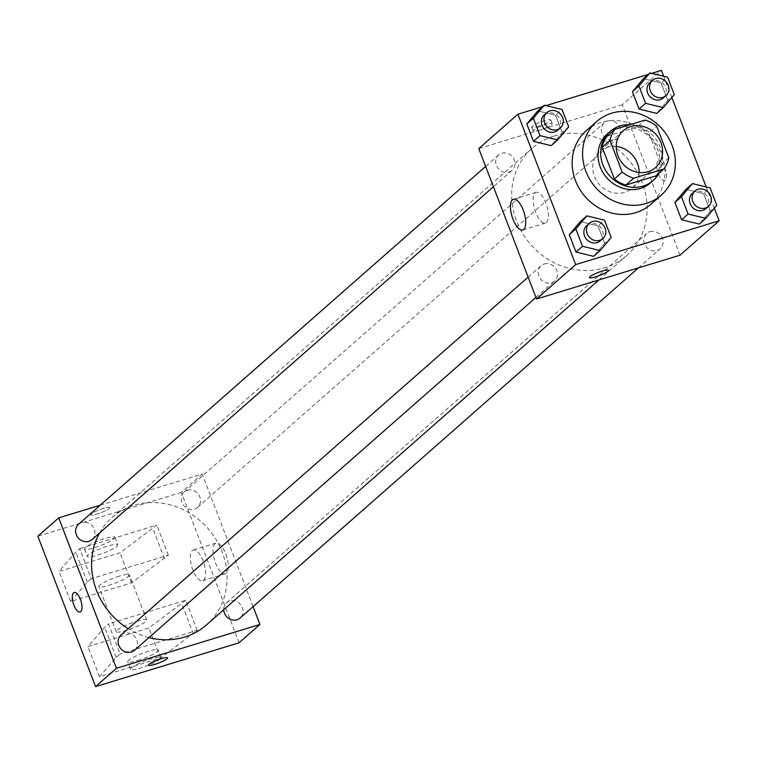 <?xml version="1.0" encoding="UTF-8"?>
<svg xmlns="http://www.w3.org/2000/svg" width="757" height="757" viewBox="0 0 757 757"><rect width="100%" height="100%" fill="white"/><g stroke="black" fill="none" stroke-linecap="round" stroke-linejoin="round"><path stroke-width="0.57" stroke-dasharray="3.79 2.84" d="M639.126 172.501A24.489 22.152 -131.3 0 1 632.095 188.181A24.489 22.152 -131.3 0 1 599.289 184.415A24.489 22.152 -131.3 0 1 599.762 151.4A24.489 22.152 -131.3 0 1 607.275 147.227A24.489 22.152 -131.3 0 1 616.217 146.432M668.809 157.853L660.975 164.733L648.825 133.081L656.66 126.192M607.105 136.203L637.309 126.977L645.134 120.089M637.309 126.977A31.605 28.596 -131.3 0 1 648.825 133.081M660.975 164.733A31.605 28.596 -131.3 0 1 656.064 175.851M658.931 173.334A32.646 29.542 48.7 0 0 660.284 147.255A32.646 29.542 48.7 0 0 629.956 124.725M607.426 133.8A32.646 29.542 -131.3 0 1 617.428 128.236A32.646 29.542 -131.3 0 1 657.672 149.555A32.646 29.542 -131.3 0 1 650.528 182.834M586.211 130.715A48.968 44.313 -131.3 0 1 601.219 122.379A48.968 44.313 -131.3 0 1 657.436 145.883A48.968 44.313 -131.3 0 1 650.869 204.276M716.794 205.279L710.274 211.014L699.26 224.072L710.274 211.014L703.603 193.641L685.927 189.345L703.603 193.641L710.132 187.906M611.192 237.537L604.663 243.271L593.649 256.339L604.663 243.271L598.002 225.898L580.316 221.602L598.002 225.898L604.521 220.173M714.324 208.203L706.167 186.951M671.837 97.511L663.671 76.258M651.711 73.344L648.276 74.394M546.109 105.602L542.665 106.652M674.307 94.587L667.778 100.321L656.764 113.38L667.778 100.321L661.116 82.948L643.431 78.652L661.116 82.948L667.636 77.214M568.696 126.845L562.177 132.579L551.162 145.647L562.177 132.579L555.506 115.215L537.83 110.91L555.506 115.215L562.035 109.481M680.013 255.185L622.282 104.788L661.419 70.382M657.975 161.411A10.201 4.022 -107 0 0 658.013 172.833A10.201 4.022 -107 0 0 664.561 180.563A10.201 4.022 -107 0 0 665.431 169.634A10.201 4.022 -107 0 0 658.599 161.052A10.201 4.022 -107 0 0 657.975 161.411A10.201 4.022 -107 0 0 658.013 172.842A10.201 4.022 -107 0 0 664.561 180.563A10.201 4.022 -107 0 0 665.422 169.634A10.201 4.022 -107 0 0 658.599 161.052A10.201 4.022 -107 0 0 657.965 161.411M554.115 136.023A71.499 64.695 -131.3 0 1 636.192 170.344A71.499 64.695 -131.3 0 1 626.607 255.592A71.499 64.695 -131.3 0 1 530.808 244.606A71.499 64.695 -131.3 0 1 532.199 148.202A71.499 64.695 -131.3 0 1 554.115 136.023M622.282 104.788L478.793 148.618M544.236 263.975A10.201 9.235 -131.3 0 1 555.95 268.867A10.201 9.235 -131.3 0 1 554.578 281.036A10.201 9.235 -131.3 0 1 540.914 279.465A10.201 9.235 -131.3 0 1 541.113 265.707A10.201 9.235 -131.3 0 1 544.236 263.975M649.847 231.718A10.201 9.235 -131.3 0 1 661.552 236.61A10.201 9.235 -131.3 0 1 660.189 248.779A10.201 9.235 -131.3 0 1 646.516 247.208A10.201 9.235 -131.3 0 1 646.715 233.449A10.201 9.235 -131.3 0 1 649.847 231.718M607.351 121.025A10.201 9.235 -131.3 0 1 619.065 125.917A10.201 9.235 -131.3 0 1 617.693 138.086A10.201 9.235 -131.3 0 1 604.029 136.515A10.201 9.235 -131.3 0 1 604.228 122.757A10.201 9.235 -131.3 0 1 607.351 121.025M508.959 172.076A10.201 9.235 48.7 0 0 512.092 170.344A10.201 9.235 48.7 0 0 512.29 156.585A10.201 9.235 48.7 0 0 498.617 155.015A10.201 9.235 48.7 0 0 497.254 167.183A10.201 9.235 48.7 0 0 508.959 172.076M537.981 126.419A10.201 1.646 159 0 0 550.765 119.899A10.201 1.646 159 0 0 540.649 122.019A10.201 1.646 159 0 0 531.717 127.204A10.201 1.646 159 0 0 537.981 126.419M539.438 130.204A10.201 1.646 159 0 0 552.222 123.684A10.201 1.646 159 0 0 542.107 125.804A10.201 1.646 159 0 0 533.174 130.999A10.201 1.646 159 0 0 539.438 130.204M589.448 277.601L589.448 277.601A10.201 1.646 -21 0 1 602.231 271.072A10.201 1.646 -21 0 1 608.496 270.287L608.496 270.296M535.095 192.921A16.048 6.321 73 0 1 536.079 192.363A16.048 6.321 73 0 1 546.819 205.866A16.048 6.321 73 0 1 545.456 223.06A16.048 6.321 73 0 1 535.161 210.9A16.048 6.321 73 0 1 535.095 192.921M99.631 532.909A71.499 64.695 -131.3 0 1 112.131 517.457A71.499 64.695 -131.3 0 1 134.046 505.288A71.499 64.695 -131.3 0 1 216.114 539.609A71.499 64.695 -131.3 0 1 206.538 624.856M148.959 637.593A71.499 64.695 -131.3 0 1 128.198 628.679M92.023 539.609A10.201 9.235 48.7 0 0 92.222 525.85A10.201 9.235 48.7 0 0 78.548 524.279M223.722 609.754A10.201 9.235 -131.3 0 1 226.646 602.714A10.201 9.235 -131.3 0 1 229.768 600.973A10.201 9.235 -131.3 0 1 241.483 605.874A10.201 9.235 -131.3 0 1 240.12 618.034M187.282 490.281A10.201 9.235 -131.3 0 1 198.996 495.182A10.201 9.235 -131.3 0 1 197.624 507.341A10.201 9.235 -131.3 0 1 183.96 505.78A10.201 9.235 -131.3 0 1 184.15 492.022A10.201 9.235 -131.3 0 1 187.282 490.281M121.035 634.972A10.201 9.235 -131.3 0 1 124.167 633.231A10.201 9.235 -131.3 0 1 135.881 638.132A10.201 9.235 -131.3 0 1 134.509 650.291M253.103 606.622L202.214 474.043L100.274 505.184M214.96 543.63A16.048 6.321 -107 0 0 215.026 561.609A16.048 6.321 -107 0 0 225.331 573.768A16.048 6.321 -107 0 0 226.684 556.575A16.048 6.321 -107 0 0 215.953 543.072A16.048 6.321 -107 0 0 214.96 543.63M239.07 642.788L181.339 492.391L202.214 474.043M192.287 550.557A16.048 6.321 73 0 1 193.281 549.998A16.048 6.321 73 0 1 204.012 563.492A16.048 6.321 73 0 1 202.658 580.695A16.048 6.321 73 0 1 192.354 568.535A16.048 6.321 73 0 1 192.287 550.557M167.552 657.899L167.552 657.899A10.201 1.646 159 0 0 159.396 659.3A10.201 1.646 159 0 0 149.063 664.296A10.201 1.646 159 0 0 148.504 665.204A10.201 1.646 159 0 0 148.504 665.214L148.504 665.204M80.128 612.006L80.138 612.006A10.201 4.022 -107 0 0 80.999 601.067A10.201 4.022 -107 0 0 74.177 592.485L74.177 592.485M109.263 508.42A10.201 1.646 159 0 0 109.822 507.502A10.201 1.646 159 0 0 99.706 509.622A10.201 1.646 159 0 0 90.774 514.817A10.201 1.646 159 0 0 98.93 513.407A10.201 1.646 159 0 0 109.263 508.42A10.201 1.646 -21 0 1 98.93 513.416A10.201 1.646 -21 0 1 90.774 514.826A10.201 1.646 -21 0 1 99.706 509.631A10.201 1.646 -21 0 1 109.822 507.512A10.201 1.646 -21 0 1 109.263 508.43M181.339 492.391L37.85 536.221M91.237 578.726L87.32 582.171L70.609 601.493L131.586 582.862L168.357 555.165L91.237 578.726L79.693 548.645L75.776 552.09L59.065 571.412L120.041 552.78L156.813 525.093L79.693 548.645M168.357 555.165L156.813 525.093M197.227 630.363L185.683 600.282L108.554 623.844L120.108 653.925L116.19 657.369L99.47 676.692L160.456 658.06L197.227 630.363L120.108 653.925M136.686 621.242A16.323 2.631 -21 0 1 146.707 619.974A16.323 2.631 -21 0 1 132.409 628.282A16.323 2.631 -21 0 1 116.228 631.679A16.323 2.631 -21 0 1 136.686 621.242M185.683 600.282L148.911 627.979L87.926 646.61L104.646 627.288L108.554 623.844M119.36 576.124A16.323 2.631 159 0 0 98.902 586.561A16.323 2.631 159 0 0 108.923 585.293A16.323 2.631 159 0 0 129.381 574.856A16.323 2.631 159 0 0 119.36 576.124M116.947 546.242A16.323 2.631 159 0 0 117.837 544.775A16.323 2.631 159 0 0 101.656 548.172A16.323 2.631 159 0 0 87.358 556.48A16.323 2.631 159 0 0 100.416 554.228A16.323 2.631 159 0 0 116.947 546.242M114.061 538.729A16.323 2.631 159 0 0 114.95 537.262A16.323 2.631 159 0 0 98.77 540.649A16.323 2.631 159 0 0 84.472 548.957A16.323 2.631 159 0 0 97.53 546.705A16.323 2.631 159 0 0 114.061 538.729M137.793 660.492A16.323 2.631 159 0 0 157.361 651.522A16.323 2.631 159 0 0 158.251 650.055A16.323 2.631 159 0 0 142.07 653.452A16.323 2.631 159 0 0 127.772 661.76A16.323 2.631 159 0 0 137.793 660.492M160.247 659.044A16.323 2.631 -21 0 1 143.716 667.021A16.323 2.631 -21 0 1 130.658 669.273A16.323 2.631 -21 0 1 144.956 660.975A16.323 2.631 -21 0 1 161.137 657.578A16.323 2.631 -21 0 1 160.247 659.044M193.309 633.808L181.765 603.726M160.456 658.06L148.911 627.979M131.586 582.862L120.041 552.78M164.449 558.609L152.905 528.528M99.47 676.692L87.926 646.61M70.609 601.493L59.065 571.412M116.19 657.369L104.646 627.288M87.32 582.171L75.776 552.09M544.283 114.884A10.201 9.235 -131.3 0 1 547.406 113.143A10.201 9.235 -131.3 0 1 559.12 118.045A10.201 9.235 -131.3 0 1 557.748 130.204M562.177 132.579L555.506 115.215M586.77 225.577A10.201 9.235 -131.3 0 1 589.902 223.835A10.201 9.235 -131.3 0 1 601.607 228.737A10.201 9.235 -131.3 0 1 600.244 240.896M604.663 243.271L598.002 225.898M649.885 82.627A10.201 9.235 -131.3 0 1 653.017 80.885A10.201 9.235 -131.3 0 1 664.722 85.787A10.201 9.235 -131.3 0 1 663.359 97.946M667.778 100.321L661.116 82.948M692.381 193.309A10.201 9.235 -131.3 0 1 695.503 191.578A10.201 9.235 -131.3 0 1 707.218 196.47A10.201 9.235 -131.3 0 1 705.846 208.639M710.274 211.014L703.603 193.641M623.248 130.753L599.762 151.4M655.581 167.534L632.095 188.181M552.222 123.684L550.765 119.899M533.174 130.999L531.717 127.204M536.079 192.363L513.407 199.29M545.456 223.06L522.784 229.986M598.891 279.958L626.607 255.592M112.131 517.457L532.199 148.202M498.617 155.015L485.634 166.436M512.092 170.344L493.432 186.742M638.463 267.874L660.189 248.779M226.646 602.714L646.715 233.449M197.624 507.341L617.693 138.086M184.15 492.022L604.228 122.757M535.918 297.435L554.578 281.036M528.121 277.128L541.113 265.707M215.953 543.072L193.281 549.998M225.331 573.768L202.658 580.695M146.707 619.974L129.381 574.856M116.228 631.679L98.902 586.561M84.472 548.957L87.358 556.48M114.95 537.262L117.837 544.775M161.137 657.578L158.251 650.055M130.658 669.273L127.772 661.76"/><path stroke-width="1.14" d="M616.217 146.432A24.489 22.152 -131.3 0 1 639.126 172.501M630.751 126.589A24.489 22.152 -131.3 0 1 658.864 138.342A24.489 22.152 -131.3 0 1 655.581 167.534A24.489 22.152 -131.3 0 1 622.774 163.777A24.489 22.152 -131.3 0 1 623.248 130.753A24.489 22.152 -131.3 0 1 630.751 126.589M610.019 140.442L622.169 172.094A31.605 28.596 -131.3 0 0 633.694 178.198L663.898 168.972A31.605 28.596 -131.3 0 0 668.809 157.853L656.66 126.192A31.605 28.596 -131.3 0 0 645.134 120.089L614.93 129.315A31.605 28.596 -131.3 0 0 610.019 140.442L602.193 147.322L614.343 178.974L622.169 172.094M602.193 147.322A31.605 28.596 -131.3 0 1 607.105 136.203L614.93 129.315M614.343 178.974A31.605 28.596 -131.3 0 0 625.869 185.077L656.064 175.851L663.898 168.972M629.956 124.725A32.646 29.542 48.7 0 0 610.028 131.51A32.646 29.542 48.7 0 0 609.394 175.529A32.646 29.542 48.7 0 0 653.14 180.545A32.646 29.542 48.7 0 0 658.931 173.334M653.14 180.545L650.528 182.834A32.646 29.542 -131.3 0 1 606.792 177.819A32.646 29.542 -131.3 0 1 607.426 133.8L610.028 131.51M625.869 185.077L633.694 178.198M611.656 113.2A48.968 44.313 -131.3 0 1 667.873 136.714A48.968 44.313 -131.3 0 1 661.306 195.098A48.968 44.313 -131.3 0 1 595.693 187.575A48.968 44.313 -131.3 0 1 596.648 121.536A48.968 44.313 -131.3 0 1 611.656 113.2M661.306 195.098L650.869 204.276A48.968 44.313 -131.3 0 1 585.256 196.754A48.968 44.313 -131.3 0 1 586.211 130.715L596.648 121.536M692.447 183.61L685.927 189.345L674.903 202.412L681.574 219.776L699.26 224.072L705.779 218.347L716.794 205.279L710.132 187.906L692.447 183.61L681.432 196.678L688.094 214.042L705.779 218.347M586.836 215.868L580.316 221.602L569.302 234.67L575.963 252.034L593.649 256.339L600.169 250.605L611.192 237.537L604.521 220.173L586.836 215.868L575.822 228.936L582.493 246.299L600.169 250.605M542.665 106.652L517.93 114.212L575.661 264.609L719.15 220.779L714.324 208.203M706.167 186.951L671.837 97.511M663.671 76.258L661.419 70.382L651.711 73.344M648.276 74.394L546.109 105.602M649.951 72.918L643.431 78.652L632.417 91.72L639.078 109.084L656.764 113.38L663.283 107.655L674.307 94.587L667.636 77.214L649.951 72.918L638.936 85.986L645.607 103.349L663.283 107.655M544.349 105.176L537.83 110.91L526.815 123.978L533.477 141.341L551.162 145.647L557.682 139.913L568.696 126.845L562.035 109.481L544.349 105.176L533.335 118.243L539.996 135.607L557.682 139.913M517.93 114.212L478.793 148.618L536.524 299.006L680.013 255.185L719.15 220.779M536.524 299.006L575.661 264.609M512.423 199.848A16.048 6.321 73 0 1 513.407 199.29A16.048 6.321 73 0 1 524.147 212.793A16.048 6.321 73 0 1 522.784 229.986A16.048 6.321 73 0 1 512.489 217.827A16.048 6.321 73 0 1 512.423 199.848M602.231 271.082A10.201 1.646 -21 0 1 608.496 270.296A10.201 1.646 -21 0 1 599.563 275.482A10.201 1.646 -21 0 1 589.448 277.601A10.201 1.646 -21 0 1 602.231 271.082M608.496 270.287A10.201 1.646 -21 0 1 599.563 275.482A10.201 1.646 -21 0 1 589.448 277.601M598.891 279.958L206.538 624.856A71.499 64.695 -131.3 0 1 148.959 637.593M128.198 628.679A71.499 64.695 -131.3 0 1 99.631 532.909M485.634 166.436L78.548 524.279A10.201 9.235 48.7 0 0 77.176 536.448A10.201 9.235 48.7 0 0 88.891 541.34A10.201 9.235 48.7 0 0 92.023 539.609L493.432 186.742M638.463 267.874L240.12 618.034A10.201 9.235 -131.3 0 1 229.778 619.056A10.201 9.235 -131.3 0 1 223.722 609.754M535.918 297.435L134.509 650.291A10.201 9.235 -131.3 0 1 120.846 648.73A10.201 9.235 -131.3 0 1 121.035 634.972L528.121 277.128M100.274 505.184L58.724 517.873L116.455 668.27L259.944 624.44L253.103 606.622M58.724 517.873L37.85 536.221L95.581 686.618L239.07 642.788L259.944 624.44M149.063 664.296A10.201 1.646 -21 0 1 159.396 659.309A10.201 1.646 -21 0 1 167.552 657.899A10.201 1.646 -21 0 1 158.62 663.094A10.201 1.646 -21 0 1 148.504 665.214A10.201 1.646 -21 0 1 149.063 664.296M95.581 686.618L116.455 668.27M148.504 665.214A10.201 1.646 159 0 0 158.62 663.085A10.201 1.646 159 0 0 167.552 657.899M74.177 592.485A10.201 4.022 -107 0 0 73.893 605.108A10.201 4.022 73 0 1 74.177 592.494A10.201 4.022 73 0 1 80.999 601.077A10.201 4.022 73 0 1 80.128 612.006A10.201 4.022 73 0 1 73.893 605.117A10.201 4.022 -107 0 0 80.138 612.006M560.36 127.914L557.748 130.204A10.201 9.235 -131.3 0 1 544.084 128.643A10.201 9.235 -131.3 0 1 544.283 114.884L546.885 112.585A10.201 9.235 -131.3 0 1 550.017 110.853A10.201 9.235 -131.3 0 1 561.732 115.745A10.201 9.235 -131.3 0 1 560.36 127.914A10.201 9.235 -131.3 0 1 546.686 126.343A10.201 9.235 -131.3 0 1 546.885 112.585M537.83 110.91L526.815 123.978L533.335 118.243M526.815 123.978L533.477 141.341L539.996 135.607M533.477 141.341L551.162 145.647M602.846 238.606L600.244 240.896A10.201 9.235 -131.3 0 1 586.571 239.326A10.201 9.235 -131.3 0 1 586.77 225.577L589.381 223.277A10.201 9.235 -131.3 0 1 592.504 221.546A10.201 9.235 -131.3 0 1 604.218 226.438A10.201 9.235 -131.3 0 1 602.846 238.606A10.201 9.235 -131.3 0 1 589.183 237.036A10.201 9.235 -131.3 0 1 589.381 223.277M580.316 221.602L569.302 234.67L575.822 228.936M569.302 234.67L575.963 252.034L582.493 246.299M575.963 252.034L593.649 256.339M665.971 95.656L663.359 97.946A10.201 9.235 -131.3 0 1 649.686 96.376A10.201 9.235 -131.3 0 1 649.885 82.627L652.496 80.327A10.201 9.235 -131.3 0 1 655.619 78.596A10.201 9.235 -131.3 0 1 667.333 83.488A10.201 9.235 -131.3 0 1 665.971 95.656A10.201 9.235 -131.3 0 1 652.297 94.086A10.201 9.235 -131.3 0 1 652.496 80.327M643.431 78.652L632.417 91.72L638.936 85.986M632.417 91.72L639.078 109.084L645.607 103.349M639.078 109.084L656.764 113.38M708.457 206.349L705.846 208.639A10.201 9.235 -131.3 0 1 692.182 207.068A10.201 9.235 -131.3 0 1 692.381 193.309L694.983 191.019A10.201 9.235 -131.3 0 1 698.115 189.278A10.201 9.235 -131.3 0 1 709.82 194.18A10.201 9.235 -131.3 0 1 708.457 206.349A10.201 9.235 -131.3 0 1 694.784 204.778A10.201 9.235 -131.3 0 1 694.983 191.019M685.927 189.345L674.903 202.412L681.432 196.678M674.903 202.412L681.574 219.776L688.094 214.042M681.574 219.776L699.26 224.072"/></g></svg>
